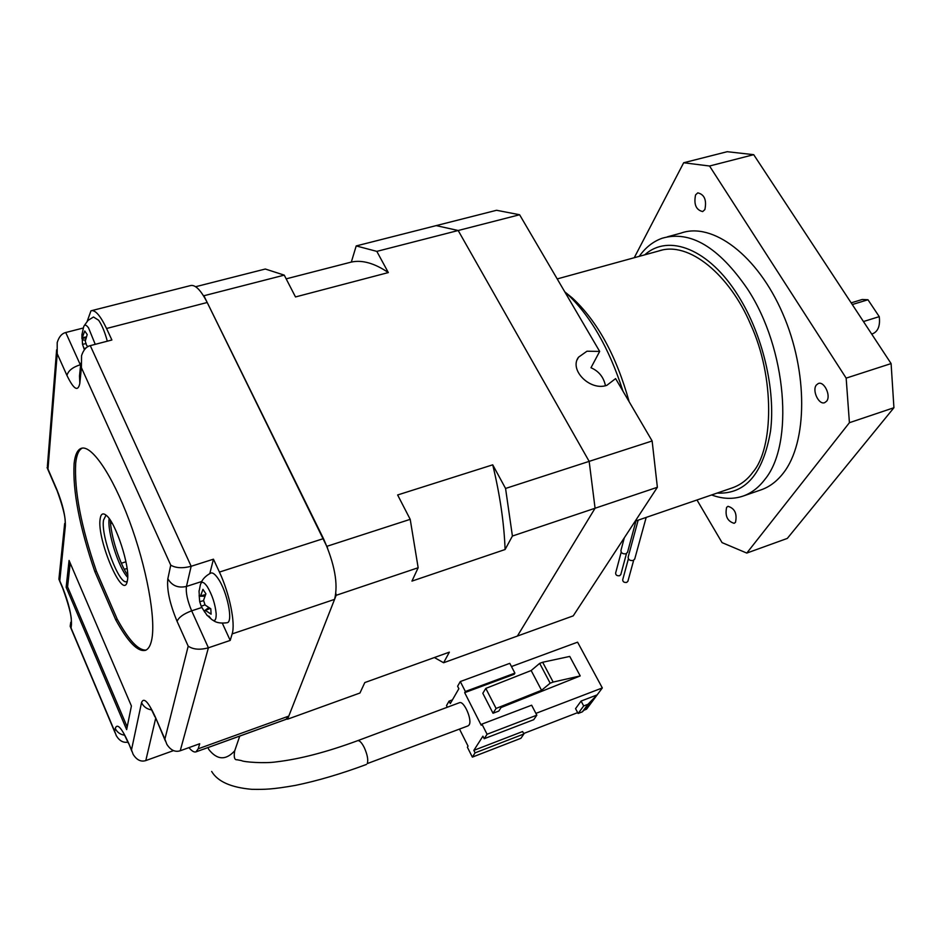 <?xml version="1.0" encoding="UTF-8"?>
<svg xmlns="http://www.w3.org/2000/svg" width="941" height="941" viewBox="0 0 941 941"><rect width="100%" height="100%" fill="white"/><g stroke="black" fill="none" stroke-linecap="round" stroke-linejoin="round"><path stroke-width="1.41" d="M195.634 286.723L265.315 269.02L284.253 275.137L295.498 296.944L388.327 272.572L376.823 251.376L458.185 230.51L589.16 461.372L505.564 488.45L512.41 536.041L505.094 549.52L411.946 581.103L418.157 567.741L336.16 595.312L287.57 719.195L286.946 718.783M284.253 275.137L203.891 295.756L327.609 548.038M505.564 488.45L492.731 464.83L397.631 494.966L410.205 519.338L327.209 546.215M203.221 295.333L203.891 295.756M519.608 214.748L458.185 230.51L589.16 461.372L595.077 508.234L589.16 461.372L652.137 440.976L615.602 378.611L606.839 385.328C590.242 391.327 568.835 369.966 578.492 357.227L586.961 351.216L599.676 351.416L519.608 214.748L496.589 210.278L436.177 225.617L458.185 230.51L436.177 225.617L356.204 245.93L351.322 262.069L286.17 278.854M512.41 536.041L657.371 487.285L573.234 615.861L517.385 636.057L595.077 508.234L517.385 636.057L443.611 662.746L449.363 652.148L364.802 682.566L359.956 693.011L287.57 719.195M410.205 519.338L418.157 567.741M335.925 593.63L336.16 595.312M356.204 245.93L376.823 251.376M443.611 662.746L434.377 657.547M492.731 464.83C499.989 495.013 504.117 523.255 505.094 549.52M351.322 262.069C362.226 259.716 374.553 263.221 388.327 272.572M100.158 518.785C100.887 513.892 102.851 512.692 106.062 515.174C115.625 521.832 130.481 567.411 127.388 580.621L127.258 581.303C123.412 601.946 96.5 539.346 100.158 518.785M106.592 515.644L105.686 515.786L103.522 520.173C100.569 535.982 119.448 586.031 126.764 581.526L127.27 581.244M151.654 640.009C156.182 619.531 146.62 567.023 129.282 520.596C111.991 474.052 90.842 443.658 80.785 448.528C77.209 450.21 74.974 455.268 74.092 463.69C72.598 490.861 79.503 526.831 94.829 571.599L115.672 619.684C127.87 641.95 137.809 652.16 145.479 650.325C148.36 649.208 150.419 645.761 151.654 640.009M82.338 448.092C78.797 449.822 76.586 454.868 75.692 463.231C74.174 490.402 81.067 526.36 96.382 571.105L94.829 571.599M126.647 729.628L131.411 705.985L69.069 560.471L66.152 587.278L126.647 729.628M110.438 520.444C110.556 534.97 119.448 563.165 127.67 575.139M112.061 523.09L110.603 523.537M125.941 561.789L121.365 563.224M127.941 742.108C123.365 743.037 119.483 740.896 116.308 735.697L114.696 731.369L115.249 728.428C117.202 722.911 121.66 727.805 128.599 743.096L131.493 749.906L141.538 702.609C143.667 697.034 148.16 701.621 155.03 716.348L164.887 739.12L188.2 646.161L177.084 621.342C169.745 603.699 166.663 589.501 167.851 578.75L170.744 565.141L81.408 367.684L81.549 355.698C83.396 350.005 86.301 346.653 90.277 345.641L111.885 339.995L106.556 328.491C100.275 315.435 95.088 309.53 90.971 310.812L87.207 321.246M188.918 747.625C191.788 751.047 194.128 752.459 195.951 751.883L285.982 719.324L288.781 716.101L334.573 599.37C338.395 584.185 334.69 563.93 323.457 538.605L207.208 302.496C200.715 289.816 195.034 284.206 190.2 285.664L91.971 310.554M195.951 751.883L198.21 748.801L199.704 743.743L180.225 750.765C175.132 752.388 170.674 750.248 166.839 744.331L164.887 739.12M173.497 750.612L145.808 760.575C140.962 762.092 136.751 760.034 133.163 754.4L131.493 749.906M83.384 327.986L65.729 332.514C61.753 333.526 58.907 336.878 57.201 342.606L57.213 353.722L47.979 469.053L56.731 489.285C62.706 504.129 65.576 516.327 65.352 525.901L59.777 580.82L62.459 587.125C68.728 602.958 71.728 615.496 71.445 624.742L71.057 627.976L114.696 731.369M222.347 623.248L230.216 640.421L232.145 633.905C235.638 623.471 229.557 593.512 219.429 572.081L213.454 559.189L191.164 566.282L186.459 586.443C185.683 592.571 187.412 600.699 191.658 610.827L208.396 647.808L180.225 750.765M230.216 640.421L208.396 647.808C199.974 650.09 193.246 649.537 188.2 646.161M213.454 559.189L209.808 573.54M70.775 622.236L70.163 626.341L71.057 627.976M64.67 523.49L58.895 579.256L59.777 580.82M170.744 565.141C175.779 568.117 182.578 568.505 191.164 566.282L90.277 345.641M47.062 467.595L47.979 469.053M96.382 571.105L117.237 619.178L115.672 619.684M117.237 619.178C128.776 640.256 138.374 650.549 146.031 650.078M127.682 577.351C118.684 568.293 106.98 531.183 109.168 518.609M70.199 563.13L67.587 586.819L127.188 726.923M67.587 586.819L66.152 587.278M468.03 725.887L469.077 724.982C472.629 720.241 463.96 700.351 459.408 702.727L357.686 740.673C359.591 740.355 361.826 742.731 364.39 747.824C367.449 754.835 368.413 760.093 367.261 763.598L468.03 725.887M447.328 707.232L446.505 705.597L449.069 701.127L450.304 703.562L458.867 688.706L457.62 686.236L460.302 681.555L465.36 691.494L464.678 692.658L481.216 725.24L481.921 724.111L487.073 734.251L484.203 738.709L482.921 736.18L473.841 750.365L475.099 752.859L472.358 757.117L520.926 738.285L523.89 733.98L475.099 752.859M459.514 729.122L468.053 746.131L467.383 747.201L472.358 757.117M583.985 710.184L586.537 709.196L591.513 702.492L582.361 711.843L578.127 713.478L575.551 708.644L581.079 701.069L597.159 694.881L602.322 687.942L535.899 713.372M473.841 750.365L522.62 731.533L523.89 733.98M523.643 733.521L577.668 712.631M449.069 701.127L452.421 699.881M511.481 666.546L577.586 642.174L602.322 687.942M460.302 681.555L509.799 663.346L514.903 673.121L514.162 674.297L464.678 692.658M465.36 691.494L514.903 673.121M493.025 713.254L498.801 711.067L501.059 707.526L580.221 675.932L553.155 682.072L550.167 683.19L541.557 690.306L531.159 670.533L485.803 688.4L482.815 693.294L493.025 713.254L496.083 708.444L485.803 688.4M487.073 734.251L536.841 715.172L531.641 705.209L481.921 724.111M484.203 738.709L533.747 719.677L536.841 715.172M578.127 713.478L583.679 705.938L581.079 701.069M583.679 705.938L587.949 704.291L597.159 694.881L591.513 702.492M582.361 711.843L587.949 704.291M496.083 708.444L541.557 690.306M531.159 670.533L539.675 663.37L542.663 662.252L569.752 656.43L580.221 675.932M550.167 683.19L539.675 663.37M542.663 662.252L553.155 682.072M107.309 341.195C104.898 332.173 102.004 325.186 98.652 320.258L93.488 316.999L88.066 320.375L84.337 325.515M95.241 344.347L88.525 327.833C85.784 324.175 84.067 324.257 83.361 328.103L82.02 334.314M82.22 338.56L82.502 344.324L84.396 349.734M88.066 346.523L86.666 345.512L85.243 341.16L87.207 334.537L84.749 330.997L81.914 338.631L81.938 334.314M86.019 337.772L81.914 338.631M82.502 344.324L86.125 343.559M82.526 339.995L85.455 340.019M86.09 347.923L83.914 348.64M82.784 337.607L86.278 336.949M213.113 620.401C213.748 620.531 216.606 624.059 227.075 622.742C233.486 622.342 227.24 591.418 218.03 578.48C214.983 574.057 212.525 572.281 210.643 573.151C202.315 577.645 201.162 582.961 201.045 583.067M208.878 616.073L211.219 619.049C214.642 622.095 216.301 620.331 216.171 613.755C215.218 604.016 212.243 594.983 207.279 586.643C203.432 581.256 201.068 580.95 200.186 585.725L199.186 590.83M207.102 615.461L204.138 610.78L205.373 610.38L211.102 614.191L210.808 608.792L205.067 604.981L203.55 600.334L205.903 593.818L202.95 589.348L200.609 595.853L199.386 596.3L199.01 590.83M199.151 595.253L199.704 601.687L201.221 606.298L204.82 612.273M205.479 594.688L199.386 596.3M210.184 608.474L205.373 610.38M199.704 601.687L203.668 600.64M199.739 596.206L204.82 596.218M205.032 604.804L201.221 606.298M204.797 610.521L208.702 607.627M204.138 610.78L210.114 608.427M200.609 595.853L205.538 594.571M628.376 558.883L622.707 579.738C622.766 581.809 624.106 582.702 626.73 582.408L627.929 581.173M638.163 520.161L628.141 557.154C628.223 559.742 629.917 560.86 633.234 560.507L634.74 558.954M621.189 552.191L615.626 573.081C615.685 575.127 617.025 576.01 619.625 575.727L620.825 574.481M624.306 537.817L620.942 550.473C621.025 553.037 622.719 554.143 626.024 553.79L627.529 552.226M629.176 401.772C616.367 355.91 597.453 321.328 572.434 298.062L565.706 292.604M623.001 391.233C608.98 347.711 590.031 314.964 566.164 293.016L564.741 291.769M599.676 351.416L590.983 367.743C598.841 371.166 603.652 377.153 605.451 385.692M657.371 487.285L652.137 440.976M852.275 304.543L867.978 299.756L862.262 299.485L851.17 302.849M872.554 333.749L872.954 333.632C878.2 331.185 880.305 325.515 879.247 316.647L863.462 321.54M879.247 316.647L867.978 299.756M644.785 254.823C668.404 233.356 709.102 248.8 738.215 295.745C762.716 334.525 775.784 389.903 770.526 431.166C763.151 473.876 745.343 494.519 717.101 493.072M639.233 256.352C645.526 247.471 653.195 241.425 662.217 238.226C690.353 230.11 718.806 247.083 747.601 289.146C786.852 348.758 794.216 444.164 764.915 479.357C758.728 487.509 751.541 493.049 743.355 495.989C733.357 499.436 722.77 499.095 711.608 494.966M667.369 236.826L680.778 233.168C712.219 221.676 757.376 254.905 782.712 313.518C808.26 371.954 807.507 442.364 783.383 473.017C777.078 481.169 769.785 486.732 761.481 489.708L760.704 489.979M826.633 401.195L824.728 402.642C818.846 405.253 811.824 390.433 816.353 385.022L818.294 383.516C824.163 380.87 831.244 395.843 826.633 401.195M735.497 522.302L734.156 523.325C727.393 521.302 724.876 515.986 726.617 507.375L727.993 506.317C734.768 508.363 737.274 513.692 735.497 522.302M704.88 209.572L702.692 211.572C696.058 209.972 693.67 204.42 695.564 194.905L697.775 192.846C704.433 194.469 706.809 200.045 704.88 209.572M634.246 257.728L683.672 162.758L727.205 151.701L753.706 154.677L891.103 363.579L893.926 407.724L787.311 538.417L746.789 553.073L722.053 542.616L696.975 499.977M753.706 154.677L709.549 166.016L846.159 378.129L891.103 363.579M683.672 162.758L709.549 166.016M893.926 407.724L849.417 422.697L746.789 553.073M846.159 378.129L849.417 422.697M732.204 487.897C740.473 485.027 747.401 479.745 753 472.041C773.526 448.328 774.984 377.188 750.612 324.386C730.004 275.442 688.894 240.32 658.571 251.035M81.408 367.684L79.832 383.246C78.056 392.103 73.774 389.515 66.964 375.483L57.213 353.722M207.208 302.496L106.556 328.491M288.781 716.101L198.21 748.801M155.641 718.465L145.808 760.575M323.457 538.605L219.429 572.081M334.573 599.37L232.145 633.905M201.75 607.51L191.658 610.827C183.601 613.826 178.743 617.331 177.084 621.342M201.762 581.503L186.459 586.443C178.12 588.29 171.921 585.725 167.851 578.75M80.644 364.649L80.585 365.331M65.729 332.514L80.303 364.743C72.575 367.237 68.128 370.813 66.964 375.483M127.082 568.47L124.294 569.34M131.928 751.471L128.599 743.096M124.541 735.203C120.119 734.474 117.025 732.216 115.249 728.428M141.538 702.609C143.479 706.667 146.808 709.102 151.548 709.914M155.03 716.348L165.428 741.073M71.245 618.155L71.445 624.742M71.222 618.108C70.563 612.168 67.776 602.322 62.847 588.584L62.459 587.125M56.731 489.285L57.248 491.12C61.753 503.6 64.364 512.963 65.105 519.244L65.352 525.901M79.832 383.246L79.503 375.988L80.797 363.226M235.968 747.178L234.709 750.836C225.746 760.575 217.065 760.069 208.679 749.318L208.043 747.554M82.255 448.104L80.785 448.528M128.564 743.555L123.659 733.192M150.678 707.903L154.983 716.924M70.634 627.471L115.108 732.839M59.354 580.338L62.459 587.666M47.485 468.571L56.754 489.99M56.625 349.805L47.391 466.289M287.17 718.936L203.138 749.33M239.755 736.085L234.709 750.836C232.792 762.022 237.591 759.352 237.25 759.787L241.531 760.61C243.578 762.081 264.95 763.622 276.231 761.881C299.638 759.152 326.786 752.082 357.686 740.673M211.666 771.455C217.642 781.559 231.027 787.511 251.812 789.323C264.856 789.523 271.996 789.475 295.474 785.382C317.611 780.807 341.242 773.831 366.378 764.468M207.22 615.379L211.219 619.049M557.213 278.924L663.123 249.777M635.199 521.185L733.098 487.591M633.658 560.318L627.87 581.362M646.185 517.409L634.681 559.189M626.459 553.602L620.778 574.68M635.987 520.902L627.471 552.473M572.434 298.062L566.164 293.016M577.209 359.721L578.492 357.227M871.672 334.031L872.954 333.632M761.481 489.708L743.355 495.989"/></g></svg>
